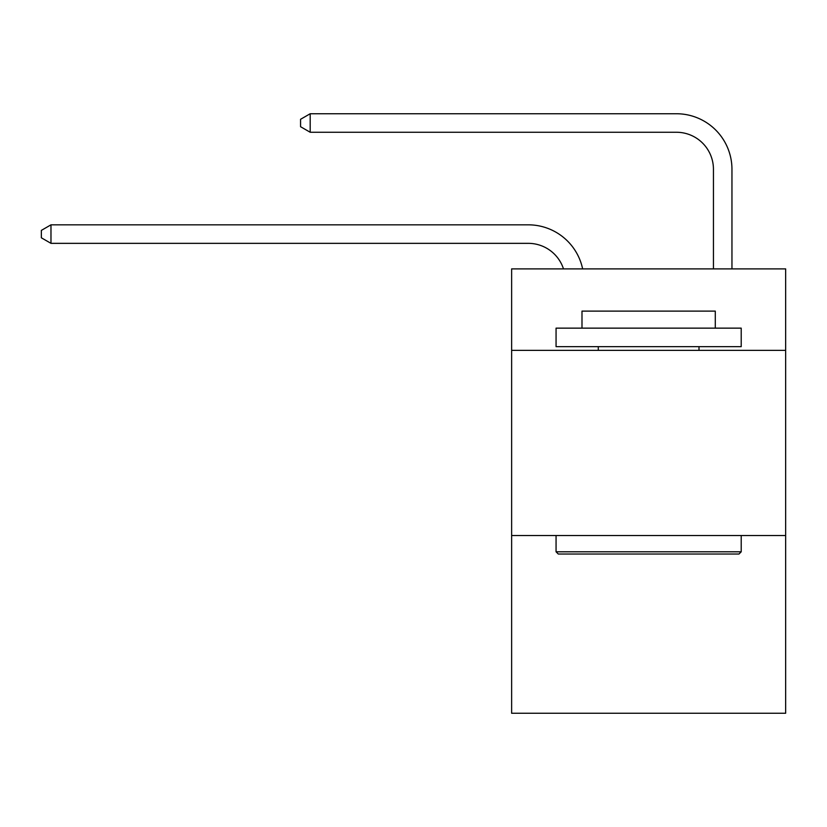 <?xml version="1.0" encoding="UTF-8"?>
<svg xmlns="http://www.w3.org/2000/svg" width="827" height="827" viewBox="0 0 827 827"><rect width="100%" height="100%" fill="white"/><g stroke="black" fill="none" stroke-linecap="round" stroke-linejoin="round"><path stroke-width="1.24" d="M785.65 350.369L785.65 268.899L511.634 268.899L511.634 350.369L785.65 350.369L785.65 713.256L511.634 713.256L511.634 350.369M785.65 535.514L511.634 535.514M528.288 224.83L50.974 224.83L528.288 224.83A55.543 55.543 148.1 0 1 582.642 268.899M713.443 268.899L713.443 169.287A37.029 37.029 19.7 0 0 676.414 132.258L310.187 132.258L300.563 126.707L300.563 119.295L310.187 113.744L676.414 113.744A55.543 55.543 34.9 0 1 731.957 169.287L731.957 268.899M558.287 554.028L556.064 551.805L741.209 551.805L738.997 554.028L558.287 554.028M741.209 328.143L741.209 346.658L556.064 346.658L556.064 328.143L741.209 328.143M581.991 328.143L581.991 311.117L715.293 311.117L715.293 328.143M741.209 535.514L741.209 551.805M556.064 535.514L556.064 551.805M699.001 346.658L699.001 350.369M598.283 346.658L598.283 350.369M713.443 169.287A37.029 37.029 -145.1 0 0 676.414 132.258A37.029 37.029 -145.1 0 1 713.443 169.287A37.029 37.029 -145.1 0 0 676.414 132.258A37.029 37.029 -145.1 0 1 713.443 169.287A37.029 37.029 -145.1 0 0 676.414 132.258A37.029 37.029 -145.1 0 1 713.443 169.287A37.029 37.029 -145.1 0 0 676.414 132.258A37.029 37.029 -145.1 0 1 713.443 169.287A37.029 37.029 -145.1 0 0 676.414 132.258A37.029 37.029 -145.1 0 1 713.443 169.287A37.029 37.029 -145.1 0 0 676.414 132.258A37.029 37.029 -145.1 0 1 713.443 169.287A37.029 37.029 -145.1 0 0 676.414 132.258A37.029 37.029 -145.1 0 1 713.443 169.287A37.029 37.029 -145.1 0 0 676.414 132.258A37.029 37.029 -145.1 0 1 713.443 169.287A37.029 37.029 -145.1 0 0 676.414 132.258A37.029 37.029 -145.1 0 1 713.443 169.287A37.029 37.029 -145.1 0 0 676.414 132.258A37.029 37.029 -145.1 0 1 713.443 169.287A37.029 37.029 -145.1 0 0 676.414 132.258A37.029 37.029 -145.1 0 1 713.443 169.287A37.029 37.029 -145.1 0 0 676.414 132.258A37.029 37.029 -145.1 0 1 713.443 169.287A37.029 37.029 -145.1 0 0 676.414 132.258A37.029 37.029 -145.1 0 1 713.443 169.287A37.029 37.029 -145.1 0 0 676.414 132.258A37.029 37.029 -145.1 0 1 713.443 169.287A37.029 37.029 -145.1 0 0 676.414 132.258A37.029 37.029 -145.1 0 1 713.443 169.287A37.029 37.029 -145.1 0 0 676.414 132.258A37.029 37.029 -145.1 0 1 713.443 169.287A37.029 37.029 -145.1 0 0 676.414 132.258A37.029 37.029 -145.1 0 1 713.443 169.287A37.029 37.029 -145.1 0 0 676.414 132.258A37.029 37.029 -145.1 0 1 713.443 169.287A37.029 37.029 -145.1 0 0 676.414 132.258A37.029 37.029 -145.1 0 1 713.443 169.287A37.029 37.029 -145.1 0 0 676.414 132.258A37.029 37.029 -145.1 0 1 713.443 169.287A37.029 37.029 -145.1 0 0 676.414 132.258A37.029 37.029 -145.1 0 1 713.443 169.287A37.029 37.029 -145.1 0 0 676.414 132.258A37.029 37.029 -145.1 0 1 713.443 169.287A37.029 37.029 -145.1 0 0 676.414 132.258A37.029 37.029 -145.1 0 1 713.443 169.287A37.029 37.029 -145.1 0 0 676.414 132.258A37.029 37.029 -145.1 0 1 713.443 169.287A37.029 37.029 -145.1 0 0 676.414 132.258A37.029 37.029 -145.1 0 1 713.443 169.287A37.029 37.029 -145.1 0 0 676.414 132.258A37.029 37.029 -145.1 0 1 713.443 169.287A37.029 37.029 -145.1 0 0 676.414 132.258A37.029 37.029 -145.1 0 1 713.443 169.287A37.029 37.029 -145.1 0 0 676.414 132.258M563.497 268.899A37.029 37.029 -31.9 0 0 528.288 243.345L50.974 243.345L41.35 237.794L41.35 230.392L50.974 224.83L50.974 243.345M310.187 113.744L310.187 132.258"/></g></svg>
